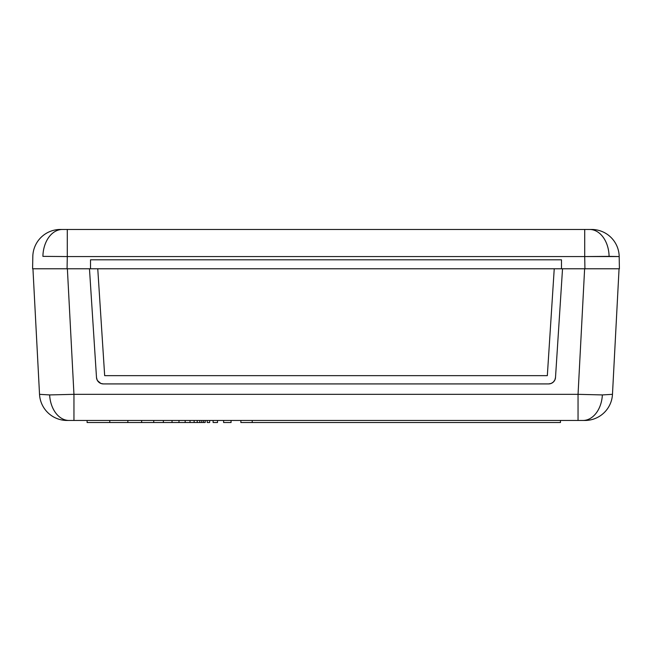 <?xml version="1.0" encoding="UTF-8"?>
<svg xmlns="http://www.w3.org/2000/svg" width="652" height="652" viewBox="0 0 652 652"><rect width="100%" height="100%" fill="white"/><g stroke="black" fill="none" stroke-linecap="round" stroke-linejoin="round"><path stroke-width="0.98" d="M67.596 420.467L69.088 420.467A27.58 19.503 -90 0 1 49.633 394.925L39.527 394.33A27.58 27.58 0 0 0 67.066 420.467L582.912 420.467A27.58 19.503 -90 0 0 602.366 394.925L578.047 394.33L578.047 420.467L584.404 420.467M87.107 420.467L87.107 422.537L109.756 422.537L109.756 420.467L109.756 422.537L87.107 422.537L87.107 420.467M127.857 422.537L109.756 422.537L141.647 422.537L141.647 420.467L141.647 422.537L127.857 422.537L127.857 420.467L127.857 422.537M153.725 422.537L141.647 422.537L163.375 422.537L163.375 420.467L163.375 422.537L153.725 422.537L153.725 420.467L153.725 422.537M172.03 422.537L163.375 422.537L178.99 422.537L178.99 420.467L178.99 422.537L172.03 422.537L172.03 420.467L172.03 422.537M185.168 422.537L178.99 422.537L190.017 422.537L190.017 420.467L190.017 422.537L185.168 422.537L185.168 420.467L185.168 422.537M194.141 422.537L190.017 422.537L197.23 422.537L197.23 420.467L197.23 422.537L194.141 422.537L194.141 420.467L194.141 422.537M199.797 422.537L197.23 422.537L201.745 422.537L201.745 420.467L201.745 422.537L199.797 422.537L199.797 420.467L199.797 422.537M203.522 422.537L201.745 422.537L205.193 422.537L205.193 420.467L205.193 422.537L203.522 422.537L203.522 420.467L203.522 422.537M207.214 422.537L209.659 422.537L209.659 420.467L209.659 422.537L207.214 422.537L207.214 420.467L207.214 422.537M213.114 422.537L217.507 422.537L217.507 420.467L217.507 422.537L213.114 422.537L213.114 420.467L213.114 422.537M223.612 422.537L231.052 422.537L231.052 420.467L231.052 422.537L223.612 422.537L223.612 420.467L223.612 422.537M240.865 422.537L252.218 422.537L252.218 420.467L252.218 422.537L240.865 422.537L240.865 420.467L240.865 422.537M560.459 422.537L252.218 422.537L560.459 422.537L560.459 420.467L560.459 422.537M98.664 382.056L97.148 379.969L96.496 377.467L89.471 268.771L32.942 268.771L39.527 394.33L32.942 268.771L97.759 268.771L104.67 375.65L547.33 375.65L554.241 268.771L619.058 268.771L612.472 394.33L619.058 268.771L562.529 268.771L555.504 377.467L554.852 379.969L553.336 382.056L551.152 383.441L548.617 383.922L103.383 383.922L100.848 383.441L97.564 380.727M613.54 268.771L619.058 268.771M38.46 268.771L32.942 268.771M67.066 420.467A27.58 27.58 0 0 1 39.527 394.33L49.633 394.925L73.953 394.33L67.376 268.771L73.953 394.33L578.047 394.33L584.624 268.771L578.047 394.33L602.366 394.925L612.472 394.33A27.58 27.58 0 0 1 584.934 420.467A27.58 27.58 0 0 0 612.472 394.33L602.366 394.925A27.58 19.503 90 0 1 582.912 420.467L584.934 420.467M49.633 394.925A27.58 19.503 90 0 0 69.088 420.467L73.953 420.467L73.953 394.33L49.633 394.925M578.047 394.33L73.953 394.33L73.953 420.467L578.047 420.467L578.047 394.33M591.608 229.463A27.58 27.58 0 0 1 619.188 256.562L584.714 256.562L584.925 268.771L584.714 256.562L67.286 256.562L67.286 229.463L62.413 229.463A27.58 19.503 90 0 0 42.91 256.366L67.286 256.562L67.074 268.771L89.471 268.771L96.496 377.467A6.895 6.895 0 0 0 103.383 383.922L548.617 383.922A6.895 6.895 0 0 0 555.504 377.467L562.529 268.771L619.4 268.771L619.188 256.562A27.58 27.58 0 0 0 591.608 229.463L589.587 229.463A27.58 19.503 90 0 1 609.09 256.366L619.188 256.562L619.4 268.771L554.241 268.771L547.33 375.65L104.67 375.65L97.759 268.771L32.6 268.771L32.812 256.562L32.6 268.771L42.698 268.771L32.6 268.771M561.478 268.771L90.522 268.771L90.522 259.806L90.522 268.771L561.478 268.771L561.478 259.806L561.478 268.771M46.39 268.771L67.074 268.771L67.286 256.562L42.91 256.366A27.58 19.503 -90 0 1 62.413 229.463L60.522 229.463M605.61 268.771L619.4 268.771M591.478 229.463L60.391 229.463A27.58 27.58 0 0 0 32.812 256.562A27.58 27.58 0 0 1 60.391 229.463M584.714 229.463L67.286 229.463L67.286 256.562L584.714 256.562L584.714 229.463L584.714 256.562L609.09 256.366A27.58 19.503 -90 0 0 589.587 229.463L584.714 229.463M561.478 259.806L90.522 259.806L561.478 259.806"/></g></svg>
